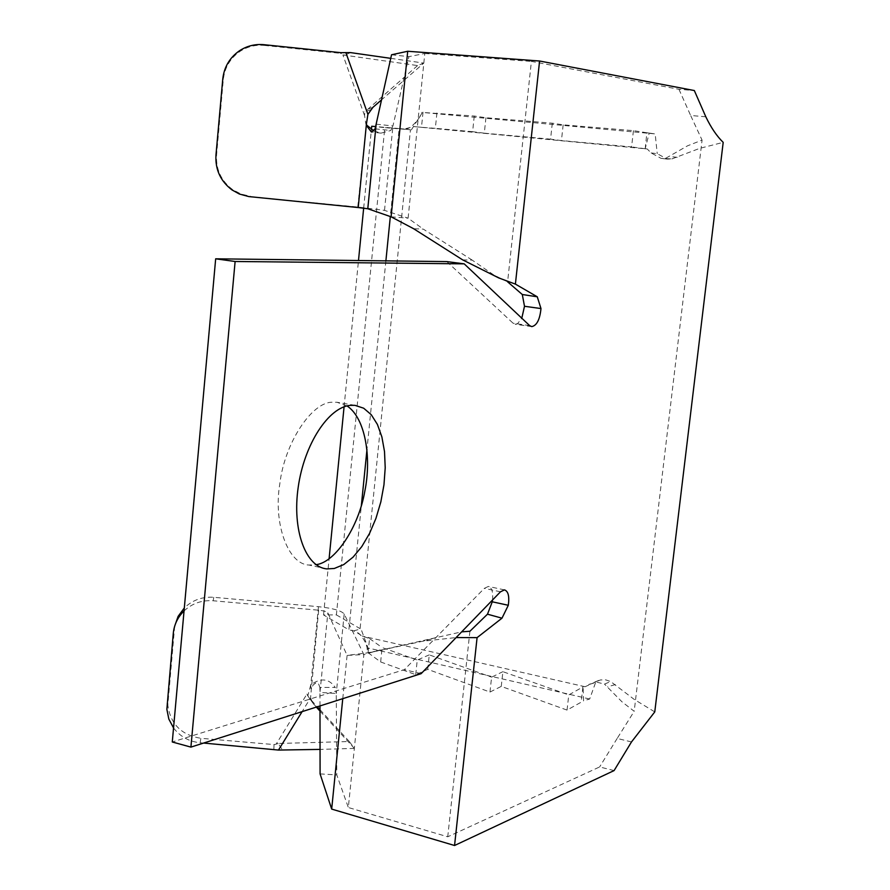 <?xml version="1.0" encoding="UTF-8"?>
<svg xmlns="http://www.w3.org/2000/svg" width="890" height="890" viewBox="0 0 890 890"><rect width="100%" height="100%" fill="white"/><g stroke="black" fill="none" stroke-linecap="round" stroke-linejoin="round"><path stroke-width="0.67" stroke-dasharray="4.45 3.34" d="M492.537 600.016C493.26 592.028 491.859 587.511 488.343 586.454L484.338 588.357L404.372 669.658L172.282 741.993M347.011 405.918L336.909 402.236L332.348 402.224C311.945 401.891 284.689 442.808 279.861 483.526C273.096 523.187 287.859 564.316 308.952 565.039L316.095 564.694M421.126 673.663L404.372 669.658M446.825 261.593L513.107 323.237L515.177 324.249L517.657 323.571L521.796 318.197M342.761 698.672L347.1 655.396L370.463 652.459L422.672 641.234L456.125 637.563M370.463 652.459L461.665 631.856M432.195 638.731L422.672 641.234M184.052 610.918C192.218 603.387 201.93 599.994 213.155 600.761L318.642 610.206C323.771 610.763 326.841 611.63 327.843 612.832L347.1 655.396L363.854 654.573L344.196 613.978C341.382 610.651 332.804 608.215 318.475 606.68L213.778 597.301C202.308 596.534 192.496 600.082 184.319 607.948M319.988 705.937L319.899 687.447L335.23 687.436C329.055 678.503 320.912 677.613 310.81 684.744L307.773 695.913L306.939 694.055L276.156 744.129L274.031 744.574L200.862 738.288L200.15 742.772C189.069 741.593 180.192 736.642 173.539 727.931M595.844 681.829L585.086 686.735L583.084 686.857L583.595 700.831L589.669 699.006L595.844 681.829L600.45 679.949L605.612 679.827L610.673 681.551L634.259 699.44L654.773 711.9M589.669 699.006L368.048 648.009L360.962 628.83L360.094 628.629L410.457 129.784L384.814 127.637L336.387 614.901L323.548 614.946L348.891 629.82L361.34 505.731M651.124 152.935L657.221 153.681L667.189 159.099L671.894 158.921L661.136 158.398L651.124 152.935L647.23 148.975L413.772 126.58L404.16 129.028L410.457 129.784M411.369 129.873L422.461 112.44L655.185 133.9L657.221 153.681M671.894 158.921L699.696 148.374L723.192 142.367M462.711 259.902L472.167 260.091L493.772 274.966L507.611 281.83L531.397 61.399L678.959 89.312L694.334 90.546M380.208 649.911L363.854 654.573L348.346 807.519L336.787 774.912L336.253 693.488L319.977 692.42L327.843 612.832M318.475 606.68L310.81 684.744L310.922 688.838L313.358 684.788L316.072 682.808L318.587 683.887L319.899 687.447M320.089 773.911L336.787 774.912M614.089 770.584L599.626 766.946L447.737 836.789L348.346 807.519M589.569 684.354L596.756 682.163L604.477 684.087L610.673 681.551M472.167 260.091L423.284 229.119L413.594 228.708M391.099 216.815L408.098 218.184L384.513 210.374L357.736 207.003L250.157 196.746M391.544 54.78L408.922 56.649L424.797 53.489L408.098 218.184L423.284 229.119M424.797 53.489L531.397 61.399M376.147 124.2L392.946 125.935L408.922 56.649M665.865 158.197L687.581 145.804L702.065 140.119L634.192 711.288L621.977 701.81L604.477 684.087M404.16 129.028L399.154 128.549L390.332 216.548M385.893 260.859L366.969 449.528M357.368 632.868L362.23 636.061L369.528 638.553L368.082 652.737L367.27 649.856C367.203 642.046 358.514 631.7 357.368 632.868L353.675 630.899L348.891 629.82M585.086 686.735L362.23 636.061M203.599 743.061L200.15 742.772M318.642 610.206L310.543 697.949L302.122 711.633M344.196 613.978L336.253 693.488L335.23 687.436M615.313 684.588L607.614 686.802M631.5 741.937L617.159 738.444L634.192 711.288M353.675 630.899L360.962 628.83M367.27 649.856L368.048 648.009M368.082 652.737L380.653 661.96L415.719 674.665L427.734 669.347L489.967 692.053L501.259 686.401L567.041 710.087L583.595 700.831M567.041 710.087L568.777 694.923L583.084 686.857M582.894 687.125L581.181 702.043M336.387 614.901L360.094 628.629M371.731 126.247L384.814 127.637M399.154 128.549L375.68 126.58M645.194 148.752L646.885 132.755L649.21 133.1L645.194 148.752L647.23 148.975M646.885 132.755L633.435 130.652L563.17 124.834L552.301 123.198L485.929 117.725L474.259 116.034L422.461 112.44M649.21 133.1L655.185 133.9M423.028 112.14L421.482 127.281L413.772 126.58M677.234 157.33L669.647 156.451M705.815 116.79L690.64 115.478L702.065 140.119M384.513 210.374L392.946 125.935L390.799 130.496L375.102 128.85M370.819 109.681L364.867 111.851L364.555 115.555L365.879 124.144L366.691 125.134M373.878 130.919L381.031 133.133L390.799 130.496M617.159 738.444L599.626 766.946M174.685 626.137L167.821 705.091C170.446 724.071 181.46 735.129 200.862 738.288M273.864 749.091L274.031 744.574M501.259 686.401L502.883 671.683L568.777 694.923M489.967 692.053L491.603 677.145L502.883 671.683M427.734 669.347L429.258 654.873L491.603 677.145M415.719 674.665L417.254 660.024L429.258 654.873M380.653 661.96L382.122 647.564L417.254 660.024M369.528 638.553L382.122 647.564M323.548 614.946L329.1 558.731M344.074 406.819L358.492 260.525M363.665 208.138L371.419 129.417M436.912 112.941L435.344 128.327L421.482 127.281M474.259 116.034L472.612 131.698L435.344 128.327M485.929 117.725L484.305 133.177L472.612 131.698M552.301 123.198L550.554 139.163L484.305 133.177M563.17 124.834L561.434 140.576L550.554 139.163M633.435 130.652L631.566 146.928L561.434 140.576M645.039 148.73L631.566 146.928M678.959 89.312L690.64 115.478M264.085 44.7L264.33 45.412C255.541 44.6 247.453 46.58 240.044 51.342C230.243 58.15 224.658 67.551 223.312 79.533L216.57 155.06C215.814 169.389 221.132 180.881 232.535 189.559L241.101 194.087L250.513 196.29M264.33 45.412L340.57 53.333L340.915 52.677M469.909 631.255L447.737 836.789M357.736 207.003L366.413 124.044M364.555 115.555L342.906 54.946L344.842 55.091L340.57 53.333M320 711.099L354.376 748.412L349.292 741.515L278.192 743.484L282.864 750.481M278.192 743.484L276.156 744.129M354.376 748.412L320.055 749.402M310.543 697.949L312.479 702.366L316.328 707.105M312.479 702.366L307.773 695.913M350.46 52.599L344.842 55.091M390.755 58.351L423.851 63.09L381.543 99.847M306.939 694.055L309.175 697.938L317.318 706.782M320 709.697L349.292 741.515M342.906 54.946L417.566 65.571L423.851 63.09M417.566 65.571L364.867 111.851M500.492 591.794L484.338 588.357M529.661 325.618L513.107 323.237M213.155 600.761L213.778 597.301M173.294 633.257L174.206 629.564M167.898 700.13L166.942 704.346M222.756 79.088L223.312 79.533M216.57 155.06L215.959 155.194M314.059 704.635L309.175 697.938M372.921 107.345L366.958 109.526M504.463 589.881L488.343 586.454M326.864 568.91L308.952 565.028M531.708 326.619L515.177 324.238M354.965 405.339L336.909 402.247M435.866 637.574L426.8 640.155M498.656 277.891L493.772 274.977M365.935 653.127L374.701 651.346M598.803 680.394L592.54 682.919M667.189 159.099L661.136 158.387M591.082 683.743L588.802 684.432M405.751 128.739C411.202 129.862 422.227 114.888 421.905 112.285M167.821 705.091L166.864 709.341M240.044 51.342L239.61 50.674M313.358 684.777L315.661 682.93M381.031 133.133L371.43 132.076"/><path stroke-width="1.33" d="M190.916 747.111L235.116 261.493L215.669 258.812L172.282 741.993L190.916 747.111L421.126 673.663L500.492 591.794L504.463 589.881C508.268 591.183 509.536 596.311 508.301 605.278L492.259 601.807L492.537 600.016M316.095 564.694L316.462 564.616C335.43 562.102 358.637 526.947 364.8 491.358C371.764 457.549 365.367 417.966 347.011 405.918M350.449 405.339C328.599 407.03 304.224 444.277 298.217 487.164C291.964 530.028 305.637 567.086 326.864 568.91L334.295 568.476L343.785 564.549L353.085 557.129L361.785 546.605L369.517 533.477L375.958 518.347L380.842 501.882L383.968 484.783L385.214 467.773L384.513 451.586L381.877 436.912L377.393 424.408L371.241 414.684L363.654 408.199L354.965 405.351L350.449 405.339M235.116 261.493L464.202 263.852L529.661 325.618L531.708 326.619C536.781 325.607 539.874 319.588 540.986 308.563L537.271 296.793L515.399 284.11L498.656 277.891M521.796 318.197L524.499 306.271L540.986 308.563M464.202 263.852L446.825 261.593L215.669 258.812M492.259 601.807L487.486 614.189L501.982 618.183L508.301 605.278M407.709 51.264L391.099 216.815L367.781 208.749L358.214 207.537L366.413 124.044L367.047 126.336L371.43 132.076L375.102 128.85L391.544 54.78L407.709 51.264L539.585 61.01L694.334 90.546L705.815 116.79C711.11 127.76 716.906 136.292 723.192 142.367L654.773 711.9L631.5 741.937L614.089 770.584L454.556 845.5L331.681 809.088L342.761 698.672M454.556 845.5L477.084 637.64L501.982 618.183M456.125 637.563L477.084 637.64M461.665 631.856L469.909 631.255L487.486 614.189M331.681 809.088L320.089 773.911L319.988 705.937M391.099 216.815L413.594 228.708L462.711 259.902L498.734 277.925M537.271 296.793L522.297 294.512L507.611 281.83M524.499 306.271L522.297 294.512M358.214 207.537L248.777 196.579L239.377 194.02L232.045 189.959C220.553 181.226 215.191 169.634 215.959 155.194L222.756 79.088C224.102 67.006 229.731 57.538 239.61 50.674C247.075 45.868 255.23 43.877 264.085 44.7L340.915 52.677L350.46 52.599L390.755 58.351M390.332 216.548L385.893 260.859M366.969 449.528L361.34 505.731M173.539 727.931L168.844 719.098L166.864 709.341L173.294 633.257C174.173 624.58 177.755 617.137 184.052 610.918M302.122 711.633L278.481 750.07L203.599 743.061M375.68 126.58L371.731 126.247L371.419 129.417M539.585 61.01L515.399 284.11M366.413 124.044L367.904 114.365L345.843 52.555M366.691 125.134L373.878 130.919M184.319 607.948L178.122 616.347L174.685 626.137M329.1 558.731L344.074 406.819M358.492 260.525L363.665 208.138M320.055 749.402L278.481 750.07M316.328 707.105L320 711.099M381.543 99.847L372.921 107.345L367.904 114.365M317.318 706.782L320 709.697M367.781 208.749L376.147 124.2M368.137 126.692L367.047 126.336"/></g></svg>
